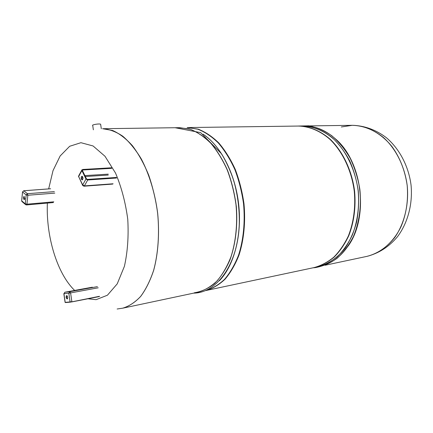 <?xml version="1.0" encoding="UTF-8"?>
<svg xmlns="http://www.w3.org/2000/svg" width="433" height="433" viewBox="0 0 433 433"><rect width="100%" height="100%" fill="white"/><g stroke="black" fill="none" stroke-linecap="round" stroke-linejoin="round"><path stroke-width="0.65" d="M66.882 295.598C66.314 296.832 66.493 297.92 67.424 298.873M66.666 295.566C67.867 296.556 68.046 297.698 67.202 298.986C65.978 298.045 65.789 296.903 66.633 295.571L66.666 295.566M93.36 129.819L92.732 125.565C91.147 124.812 99.46 123.41 100.635 124.233L100.689 124.59M187.435 127.556L198.222 129.164C205.345 131.951 212.202 136.547 218.789 142.955C225.068 150.338 230.551 159.138 235.243 169.352C239.346 180.198 242.258 191.667 243.99 203.77C245.668 222.015 243.893 239.898 238.994 255.113C235.211 264.677 230.535 272.73 224.965 279.28C219.022 284.827 212.657 288.584 205.875 290.538L205.659 290.586M187.657 127.556L298.342 126.052C309.151 126.322 320.09 130.793 329.865 139.274C342.541 151.463 351.645 170.586 354.302 191.435C355.634 207.445 353.674 222.243 348.43 235.839C344.452 244.207 339.586 251.313 333.827 257.159C327.689 262.165 321.134 265.635 314.158 267.567L205.875 290.538M298.505 126.052L298.673 126.046C309.487 126.317 320.425 130.788 330.195 139.264C342.871 151.447 351.975 170.564 354.632 191.402C355.958 207.402 353.999 222.194 348.754 235.779C344.782 244.142 339.916 251.248 334.157 257.094C328.019 262.1 321.459 265.564 314.482 267.497L314.32 267.529M309.498 125.9L352.262 125.321C364.321 125.57 376.212 129.873 386.469 137.781C399.681 149.109 408.622 166.364 411.052 185.091C412.822 203.894 407.908 222.703 397.526 236.667C389.045 246.767 378.837 253.337 366.908 256.374C377.554 253.684 386.804 247.427 394.652 237.609C404.319 223.904 409.05 204.798 407.215 185.524C405.126 170.873 400.119 157.98 392.195 146.852C381.246 133.061 366.594 125.462 352.262 125.321L352.251 125.321C363.211 125.592 373.614 129.651 383.438 137.499C395.892 148.73 404.725 166.321 407.193 185.524C408.389 200.273 406.354 213.951 401.077 226.562C393.445 242.431 380.834 253.072 366.886 256.379C377.533 253.689 386.777 247.432 394.631 237.609C404.292 223.91 409.023 204.804 407.193 185.524C405.104 170.873 400.097 157.985 392.168 146.852C381.224 133.061 366.567 125.462 352.235 125.321L341.318 126.961M122.669 308.193C129.077 306.261 135.074 302.337 140.66 296.41C145.872 289.363 150.219 280.606 153.693 270.143C158.148 253.446 159.566 233.674 157.65 213.42C155.046 193.237 149.298 174.272 141.266 158.971C135.567 149.531 129.397 141.954 122.756 136.227C116.001 131.681 109.284 129.175 102.605 128.709L112.688 130.506C119.503 133.597 126.111 138.701 132.509 145.813C138.636 154.018 144.037 163.798 148.714 175.159C152.833 187.224 155.826 199.976 157.693 213.415C159.609 233.668 158.191 253.44 153.737 270.132C150.262 280.595 145.921 289.352 140.703 296.399C135.118 302.326 129.121 306.255 122.712 308.182L198.103 292.188C204.863 290.229 211.201 286.462 217.122 280.871C222.665 274.278 227.314 266.154 231.076 256.509C235.936 241.154 237.69 223.098 235.99 204.663C234.242 192.441 231.319 180.848 227.211 169.893C222.519 159.571 217.036 150.679 210.763 143.22C204.187 136.747 197.351 132.103 190.244 129.288L179.711 127.665L102.648 128.709C109.327 129.175 116.044 131.681 122.799 136.227C129.44 141.948 135.61 149.531 141.31 158.971C149.342 174.266 155.09 193.237 157.693 213.415C159.609 233.668 158.191 253.44 153.737 270.132C150.262 280.595 145.921 289.352 140.703 296.399C135.118 302.326 129.121 306.255 122.712 308.182L117.132 309.005M187.18 127.562L197.773 129.169C204.901 131.962 211.759 136.557 218.34 142.971C224.619 150.354 230.107 159.16 234.794 169.384C238.897 180.231 241.814 191.711 243.546 203.819C245.224 222.08 243.449 239.969 238.551 255.194C234.773 264.758 230.096 272.817 224.532 279.366C218.584 284.919 212.224 288.676 205.442 290.63L205.41 290.635M234.691 169.141C243.876 191.889 246.501 215.374 242.572 239.595M48.664 188.896L53.021 170.618L60.155 155.967L69.67 146.278L80.933 142.695L93.073 145.964L104.997 156.27L115.497 173.016C121.424 186.991 125.51 202.422 127.762 219.32C128.736 236.266 127.616 251.93 124.412 266.306L117.224 283.859L107.422 295.214L96.083 299.679L87.991 298.775M74.665 290.424C57.14 273.678 45.936 236.326 47.37 203.088M24.21 196.528L24.486 199.564M24.833 198.655L24.27 199.667C23.258 198.677 23.16 197.605 23.972 196.463L24.833 198.655M82.21 176.334L81.945 179.246L82.481 179.863M81.458 179.278C80.971 177.73 81.139 176.734 81.961 176.28C83.244 177.427 83.336 178.645 82.243 179.944L81.458 179.278M98.231 287.804L70.595 292.908L69.794 291.69L68.809 293.19L70.081 301.936L65.188 302.348L63.938 293.693L70.595 292.908L71.862 301.655L70.081 301.936L70.335 302.147L99.482 296.296M71.786 301.92L99.395 296.556L70.335 302.147M63.835 293.704L65.08 302.326L65.453 302.559M97.414 286.63L69.794 291.69L64.912 292.21L63.938 293.693L64.858 292.221M92.391 287.187L64.912 292.21L92.37 287.187M298.673 126.046L302.266 125.998C313.075 126.268 324.014 130.712 333.778 139.145C346.443 151.263 355.525 170.277 358.172 191.007C359.493 206.92 357.528 221.636 352.278 235.157C348.3 243.481 343.429 250.555 337.67 256.379C331.532 261.364 324.972 264.823 318.001 266.75L314.482 267.497M300.096 126.057C311.175 125.689 322.515 129.743 332.717 138.067C339.239 144.357 344.89 151.94 349.675 160.827C353.821 170.288 356.689 180.345 358.28 190.991C359.076 201.729 358.502 212.17 356.548 222.313C353.848 232.039 350.005 240.683 345.036 248.255C336.923 258.625 326.758 265.083 315.874 267.172M351.542 240.315C366.962 212.939 361.918 167.717 340.841 144.406C361.901 167.717 366.957 212.852 351.574 240.255M336.252 139.561C362.616 162.64 368.77 217.675 348.154 246.009M178.136 127.686L189.042 128.845C196.436 131.48 203.57 136.097 210.438 142.69C216.993 150.359 222.692 159.577 227.547 170.342C231.758 181.784 234.691 193.876 236.337 206.611C237.809 225.788 235.552 244.364 230.015 259.789C225.782 269.402 220.657 277.293 214.627 283.474C208.235 288.546 201.48 291.642 194.363 292.773M205.139 135.659C221.75 147.848 235.281 174.737 238.605 204.344C241.912 233.944 234.664 263.172 221.166 278.744M203.039 134.16C220.586 145.602 235.222 173.411 238.68 204.354C242.144 235.292 234.009 265.651 219.428 280.687M25.401 204.452L22.202 201.773L21.682 200.76M26.289 204.852L25.796 204.782L25.266 203.84L26.933 204.187L27.842 195.256L26.169 194.91L27.42 193.703L23.793 190.764L22.554 191.96L26.169 194.91L25.266 203.84L21.672 200.836L22.565 191.884M50.645 188.766L23.712 190.774M53.356 202.557L26.516 204.939L26.933 204.187L53.795 201.827M54.796 193.123L27.842 195.256L27.42 193.703L54.369 191.613M116.277 177.514L87.509 179.451M87.109 179.446L116.482 177.552M86.622 179.181L87.536 179.5M82.346 170.402L82.811 169.498L111.573 167.874M86.394 178.818L82.243 170.391L81.902 170.58L85.983 179.008L86.324 178.813L87.71 179.598L116.531 177.654M82.741 169.612L111.622 167.977M82.438 170.559L82.746 169.996L111.627 168.35M108.255 174.136L84.884 175.609M82.784 169.46L111.368 167.847M111.454 167.782L82.811 169.498M82.048 169.66L81.902 170.58L78.66 176.54L82.595 185.216M81.805 170.104L78.806 175.619L78.66 176.54L82.681 184.934L84.403 185.898L84.013 186.206L82.763 185.573L82.681 184.934L85.983 179.008L87.715 179.987L87.71 179.598M113.1 183.776L84.403 185.898L87.715 179.987L116.537 178.028M81.869 176.751L82.611 176.702M85.333 176.529L108.261 175.062M65.443 302.559L70.314 302.153M100.635 124.233L101.306 128.747M312.945 267.821L314.98 267.664C322.704 266.349 330.022 263.264 336.928 258.404C343.429 252.563 348.922 245.257 353.415 236.494C359.276 222.508 361.56 206.016 359.855 189.335C358.015 178.315 354.806 167.982 350.232 158.337C344.982 149.347 338.833 141.808 331.775 135.718C324.382 130.609 316.712 127.307 308.767 125.803L297.098 126.068M319.911 266.344C332.853 263.486 343.374 254.853 351.472 240.45M337.21 140.514C326.915 130.723 315.922 125.873 304.22 125.971M325.069 265.25L366.908 256.374M193.529 293.157L195.51 293.054C217.398 291.528 236.721 264.677 239.151 227.72C239.887 211.715 238.08 196.019 233.728 180.626C230.432 170.829 226.378 161.899 221.566 153.839L200.609 132.628L175.04 127.724M221.225 278.673C234.686 263.107 241.917 233.896 238.599 204.289C235.265 174.683 221.723 147.821 205.15 135.664M21.655 200.82L21.72 201.258M22.538 191.943L21.661 200.777M50.601 188.75L23.75 190.747L22.538 191.9M116.358 177.454L87.417 179.397L86.454 178.84L82.34 170.315M78.557 176.139L78.573 176.794M84.013 186.206L112.694 184.079"/></g></svg>
